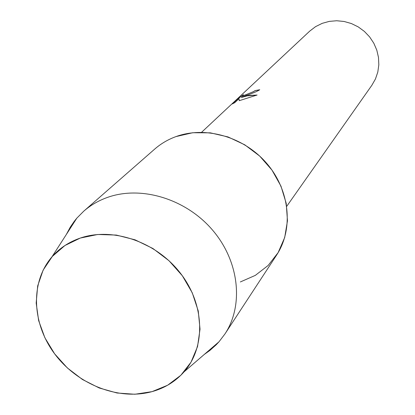<?xml version="1.0" encoding="UTF-8"?>
<svg xmlns="http://www.w3.org/2000/svg" width="415" height="415" viewBox="0 0 415 415"><rect width="100%" height="100%" fill="white"/><g stroke="black" fill="none" stroke-linecap="round" stroke-linejoin="round"><path stroke-width="0.62" d="M80.328 238.049L64.948 245.504L52.357 256.397L43.134 270.118L37.677 285.935L36.178 303.038L38.642 320.603L44.898 337.784L54.614 353.803L67.323 367.918L82.435 379.492L99.252 387.989L117.009 393L134.885 394.25L152.03 391.641L167.619 385.229L180.847 375.264L191.014 362.176L197.545 346.567L200.025 329.204L198.256 310.975L192.27 292.834L182.351 275.773L168.998 260.729L152.938 248.518L135.051 239.818L116.319 235.066L97.748 234.485L80.328 238.049C68.926 241.966 59.454 248.248 51.917 256.901C30.015 282.236 31.893 323.69 54.842 354.104C77.678 384.612 118.737 400.776 152.03 391.641C164.843 388.067 175.524 381.463 184.078 371.835C205.783 347.329 204.943 304.994 180.644 273.49C156.517 241.893 112.942 226.839 80.328 238.049M246.308 95.44L241.317 97.515L245.69 96.026L257.108 95.03L239.216 100.695L239.04 98.651L234.755 102.676L232.286 103.947L237.562 99.003L243.512 94.672L241.722 96.425L253.383 91.674L255.038 90.61L259.738 89.739C257.357 91.321 252.88 93.225 246.308 95.44M286.718 206.333L371.876 85.251L375.451 78.98L377.795 72.101L378.822 64.839L378.49 57.441L376.804 50.153L373.816 43.227L369.62 36.904L364.36 31.395L358.218 26.892L351.401 23.551L344.144 21.481L336.695 20.75L329.313 21.378L322.242 23.333L315.556 26.648L309.678 31.156L201.586 132.292M259.691 89.785L255.054 90.652L253.399 91.71L241.608 96.399M242.993 95.056L237.582 99.045L232.416 103.885M257.004 95.066L248.798 95.419L241.317 97.515M239.04 98.651L239.227 100.689M240.337 281.956L255.324 275.378L268.147 265.455L278.128 252.626L284.7 237.489L287.471 220.796L286.226 203.386L280.986 186.19L271.991 170.124L259.697 156.076L244.762 144.804L228.006 136.924L210.338 132.841L192.71 132.738L176.053 136.566C168.044 139.476 160.932 143.652 154.707 149.084L83.747 211.183L76.842 218.14L74.218 221.382L70.291 227.109L66.348 234.465M204.294 354.436L209.954 350.385L216.158 344.824L219.006 341.773L224.935 333.971C243.906 305.326 239.341 261.476 212.713 230.289C186.205 199.013 141.572 185.36 107.786 197.301C98.713 200.487 90.703 205.114 83.747 211.183M224.935 333.971L276.592 255.085C293.55 229.438 290.08 190.999 267.296 164.05C244.611 137.038 205.892 125.657 176.053 136.566M51.917 256.901L76.842 218.14M184.078 371.835L219.006 341.773"/></g></svg>
